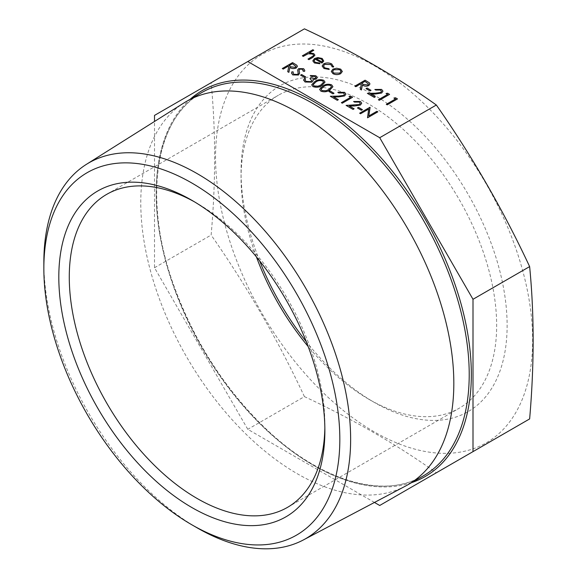 <?xml version="1.0" encoding="UTF-8"?>
<svg xmlns="http://www.w3.org/2000/svg" width="577" height="577" viewBox="0 0 577 577"><rect width="100%" height="100%" fill="white"/><g stroke="black" fill="none" stroke-linecap="round" stroke-linejoin="round"><path stroke-width="0.43" stroke-dasharray="2.88 2.16" d="M359.659 113.236L370.117 107.423M368.818 115.999L376.896 111.332L377.82 111.866M367.347 117.672L368.638 109.075M357.423 107.993L358.476 107.387L362.421 109.666M353.607 101.538L360.38 101.494L361.714 103.211M349.431 106.067L354.134 108.829M346.106 105.411L354.336 105.259L359.421 104.56L360.243 103.355M349.006 96.446L350.657 96.186L352.554 97.282M341.375 102.677L350.549 97.34M337.819 92.421L344.584 92.378L345.926 94.094M333.636 96.958L338.346 99.713M330.318 96.294L338.548 96.143L343.632 95.443L344.455 94.239M329.005 91.584L330.058 90.978L334.004 93.258M319.6 89.377L322.817 86.045C325.428 84.184 328.371 83.809 331.645 84.906L332.929 86.673M311.71 84.819L314.919 81.487C317.53 79.626 320.473 79.251 323.755 80.347L325.031 82.114M310.188 75.558L315.879 75.803L317.227 77.578M312.9 79.561L313.131 80.744M303.567 80.059L304.663 78.292L305.586 78.825M304.959 79.951L306.127 81.415L310.916 81.674L311.695 80.52M309.928 78.595L310.981 77.989L315.287 78.537L315.85 77.715M300.588 75.176L301.634 74.57L305.586 76.849M291.515 73.128L291.904 71.829L293.296 72.031M293.022 73.055L293.837 74.318L297.588 74.476L298.28 73.178M297.703 70.105L298.713 68.663L303.639 68.735L304.779 70.38M303.17 71.202L303.264 70.394M299.03 70.192L299.629 73.135M282.297 68.569L292.561 62.641L296.794 65.251L297.407 66.413M287.735 71.707L288.695 66.795M393.925 98.09L395.577 97.83L397.474 98.927M386.294 104.314L395.469 98.977M386.027 93.532L387.679 93.272L389.583 94.368M378.397 99.756L387.571 94.419M374.841 89.507L381.613 89.464L382.948 91.173M370.665 94.037L375.367 96.799M367.347 93.38L375.569 93.222L380.661 92.529L381.476 91.325M366.027 88.67L367.08 88.057L371.025 90.337M354.848 86.161L365.111 80.239L369.345 82.843L369.951 84.011M360.286 89.305L361.252 84.35M331.299 71.461L332.915 69.197L336.607 68.252L340.704 69.19L342.32 71.548M322.132 66.016L323.668 63.903C326.431 62.633 329.142 62.677 331.804 64.047L333.484 67.047M332.229 66.874L332.28 66.434M323.459 66.066L324.901 67.963L328.94 68.778L329.207 69.514M314.061 60.801L315.215 62.366L319.557 63.052L319.947 63.773M312.799 60.91L314.494 58.558L317.862 57.613L322.197 58.501L323.74 61.097M302.348 55.854L312.871 49.773L313.794 50.307M309.431 52.824L313.751 53.625L314.934 55.19M308.003 59.121L313.131 56.034L313.592 55.147M259.621 260.854A188.138 108.62 60 0 1 241.056 171.874A188.138 108.62 60 0 1 374.091 95.068A188.138 108.62 60 0 1 507.125 325.486A188.138 108.62 60 0 1 374.091 402.292A188.138 108.62 60 0 1 306.315 341.728M374.091 65.612A224.208 129.45 60 0 1 529.585 302.737A224.208 129.45 60 0 1 434.762 452.844A224.208 129.45 60 0 1 218.596 194.622A224.208 129.45 60 0 1 374.091 65.612M374.466 502.452L247.793 429.317L154.506 267.742L154.506 121.473M529.636 418.931L436.349 472.787C397.438 444.939 353.456 419.551 304.425 396.623L247.793 429.317M436.349 472.787L379.716 505.481M256.39 256.852A180.738 104.35 60 0 1 241.056 177.918A180.738 104.35 60 0 1 278.489 95.183A180.738 104.35 60 0 1 368.862 104.134A180.738 104.35 60 0 1 486.93 263.4A180.738 104.35 60 0 1 459.227 408.22A180.738 104.35 60 0 1 368.854 399.27A180.738 104.35 60 0 1 308.168 346.525M194.485 201.842A180.738 104.35 60 0 1 197.074 203.313L197.074 203.313A180.738 104.35 60 0 1 324.873 424.665A180.738 104.35 60 0 1 324.851 427.644M197.074 203.313L191.838 200.291L197.074 203.313M197.24 527.905A216.93 125.245 60 0 1 43.852 262.218M405.501 486.079A221.359 127.798 60 0 1 186.623 356.918A221.359 127.798 60 0 1 184.2 102.778M304.425 396.623C277.991 340.069 246.891 286.214 211.139 235.048C215.798 182.036 215.798 131.26 211.139 82.713L304.425 28.85M154.506 267.742L211.139 235.048M154.506 115.407L211.139 82.713M316.261 58.681L321.952 62.006L322.615 60.736M339.752 73.106L340.993 71.404M332.597 71.433L333.859 73.135L339.752 73.149M361.591 83.333L363.416 84.444L367.888 85.014L368.544 84.083M289.041 65.735L290.873 66.853L295.345 67.415L295.994 66.492M313.16 84.653L314.047 85.987L318.006 86.24L320.978 84.978L323.603 82.222M321.057 89.247L321.937 90.546L325.904 90.798L328.876 89.536L331.501 86.738M411.516 482.668A222.859 128.664 60 0 1 202.325 347.852A222.859 128.664 60 0 1 190.165 99.273M202.015 92.428A221.359 127.798 -120 0 0 202.015 348.025A221.359 127.798 -120 0 0 423.374 475.83C383.611 499.848 319.665 480.836 264.886 427.846C225.621 389.727 195.855 343.906 175.581 290.382C142.353 203.09 154.138 118.206 202.015 92.428M368.854 399.27L374.091 402.292M241.056 177.918L241.056 171.874M287.44 507.399L459.227 408.22M106.709 194.355L278.489 95.183M324.873 424.665L324.873 430.709"/><path stroke-width="0.87" d="M360.582 113.763L359.659 113.193L369.922 107.272L368.826 115.955L376.896 111.296L377.82 111.866L367.556 117.795L368.638 109.075L360.582 113.727L368.631 109.118M362.421 109.666L361.368 110.272L357.423 107.949L358.476 107.344L362.421 109.666M360.243 103.377L359.276 102.071L354.53 102.071L353.607 101.494L360.38 101.451L361.714 103.189L360.423 105.043L354.667 105.973L349.431 106.067M361.714 103.189L360.423 105.043M360.423 105.007L354.667 105.93L349.359 106.031L354.134 108.786L353.081 109.435L346.106 105.411L359.421 104.516L360.243 103.355L359.276 102.071M349.006 96.409L350.657 96.143L352.554 97.282L342.291 103.211L341.375 102.677L350.585 97.318L349.006 96.409L350.549 97.34M344.455 94.26L343.488 92.962L338.742 92.955L337.819 92.378L344.584 92.334L345.926 94.073L344.635 95.926L338.879 96.857L333.636 96.958M345.926 94.116L344.635 95.89L338.879 96.813L333.571 96.914L338.346 99.67L337.293 100.319L330.318 96.251L338.548 96.099L343.632 95.407L344.455 94.239L343.488 92.962M334.004 93.258L332.951 93.863L329.005 91.541L330.058 90.935L334.004 93.258M320.855 91.137L319.6 89.377L322.817 86.002C325.428 84.141 328.371 83.766 331.645 84.862L332.929 86.694L329.792 90.07C327.123 91.902 324.144 92.262 320.855 91.137L319.6 89.399M325.031 82.114L321.894 85.511C319.225 87.343 316.254 87.704 312.965 86.579L311.71 84.819M317.227 77.599L316.21 79.027L312.9 79.561L313.131 80.708L311.919 82.114L305.06 81.977L303.567 80.037L304.663 78.248L305.586 78.782L304.966 80.066L306.127 81.379L310.916 81.631L311.695 80.484L309.928 78.551L310.981 77.945L315.287 78.494L315.85 77.679L314.833 76.416L311.111 76.092L310.188 75.515L315.879 75.76L317.227 77.556L316.21 79.071L312.9 79.597M313.131 80.744L311.919 82.15L305.06 82.013L303.567 80.059M305.586 78.782L304.966 80.109M311.695 80.499L309.928 78.551M305.586 76.849L304.533 77.455L300.588 75.14L301.634 74.527L305.586 76.849M299.629 73.135L298.497 75.017L292.784 74.931L291.515 73.149L291.904 71.793L293.296 71.988L293.022 73.034L293.837 74.282L297.588 74.433L298.28 73.178M298.23 73.683L297.725 69.896M298.23 73.64L297.703 70.105M297.725 69.853L298.713 68.62L303.639 68.699L304.779 70.358L304.634 71.317L303.17 71.202L302.485 69.247L299.679 69.168L299.03 70.322M303.264 70.416L302.485 69.283M297.407 66.391L296.261 67.949C293.967 68.923 291.825 68.757 289.842 67.459L288.875 72.363L287.735 71.707L288.702 66.759L287.952 66.326L283.22 69.06L282.297 68.526L292.561 62.604L296.794 65.208L297.407 66.391L296.261 67.906C293.967 68.879 291.825 68.713 289.842 67.415L288.875 72.327L287.735 71.671M288.695 66.795L287.952 66.362L283.22 69.103L282.297 68.526M393.925 98.047L395.577 97.787L397.474 98.927L387.21 104.848L386.294 104.314L395.497 98.955L393.925 98.047L395.469 98.977M386.027 93.488L387.679 93.229L389.583 94.368L379.32 100.29L378.397 99.756L387.607 94.397L386.027 93.488L387.571 94.419M381.476 91.346L380.51 90.041L375.764 90.034L374.841 89.464L381.613 89.421L382.948 91.159L381.664 93.012L375.901 93.943L370.665 94.037M382.948 91.195L381.664 92.969L375.901 93.9L370.593 94.001L375.367 96.756L374.314 97.405L367.347 93.337L375.569 93.185L380.661 92.486L381.476 91.325L380.51 90.041M371.025 90.337L369.972 90.95L366.027 88.627L367.08 88.021L371.025 90.337M369.951 83.99L368.811 85.54C366.518 86.514 364.375 86.348 362.392 85.05L361.426 89.962L360.286 89.305L361.252 84.35L360.502 83.917L355.764 86.651L354.848 86.117L365.111 80.196L369.345 82.807L369.951 83.99L368.811 85.504C366.518 86.471 364.375 86.312 362.392 85.007L361.426 89.918L360.286 89.262M361.245 84.386L360.502 83.961L355.764 86.694L354.848 86.117M342.32 71.368L340.682 73.676C338.086 74.923 335.511 74.916 332.943 73.668L331.299 71.447L332.915 69.153L336.607 68.216L340.704 69.146L342.32 71.505L340.682 73.64C338.086 74.88 335.511 74.88 332.943 73.625L331.299 71.447M333.484 67.047L332.229 66.838L330.816 64.501L324.671 64.343L323.459 66.045L324.901 67.92L328.94 68.735L329.207 69.471L323.971 68.447L322.132 66.002L323.668 63.859C326.431 62.59 329.142 62.641 331.804 64.011L333.484 67.004L333.636 66.326L333.484 67.047L332.229 66.874L330.816 64.545L324.671 64.386L323.459 66.066M329.207 69.471L323.971 68.49L322.132 66.002M319.947 63.73L314.407 62.965L312.799 60.888L314.494 58.522L317.862 57.57L322.197 58.457L323.74 61.054L321.952 63.03L315.244 59.157L314.061 60.758L315.215 62.33L319.557 63.008L319.947 63.73L314.407 62.929L312.799 60.888M323.74 61.097L321.952 63.066L315.244 59.193L314.061 60.78M313.794 50.264L309.351 52.832L313.751 53.582L314.934 55.168L312.756 57.397L308.926 59.611L308.003 59.078L313.131 55.998L313.592 55.147L312.669 54.022L308.132 53.697L303.271 56.344L302.348 55.81L312.871 49.737L313.794 50.307L309.431 52.824M314.934 55.212L312.756 57.44L308.926 59.647L308.003 59.078M313.592 55.161L312.669 54.065L308.132 53.74L303.271 56.387L302.348 55.81M154.506 121.473L154.506 115.407L304.425 28.85C352.662 51.317 396.637 76.705 436.349 105.014C472.109 156.187 503.202 210.042 529.636 266.596C534.295 314.22 534.295 364.996 529.636 418.931L379.716 505.481L374.466 502.452M247.793 61.544L379.716 137.715L436.349 105.014M306.315 341.728A188.138 108.62 60 0 1 259.621 260.854M379.716 137.715L473.003 299.29L473.003 451.625M308.168 346.525A180.738 104.35 60 0 1 256.39 256.852M324.851 427.644A180.738 104.35 60 0 1 287.44 507.399A180.738 104.35 60 0 1 106.709 403.056A180.738 104.35 60 0 1 106.709 194.355A180.738 104.35 60 0 1 194.485 201.842M191.838 200.291A188.138 108.62 60 0 1 191.845 200.291A188.138 108.62 60 0 1 324.873 430.709A188.138 108.62 60 0 1 191.838 507.515A188.138 108.62 60 0 1 58.811 277.097A188.138 108.62 60 0 1 191.838 200.291M191.838 183.017A209.292 120.838 -120 0 0 43.852 268.456A209.292 120.838 -120 0 0 191.838 524.789A209.292 120.838 -120 0 0 339.831 439.342A209.292 120.838 -120 0 0 191.838 183.017M191.838 524.789L197.24 527.905A216.93 125.245 60 0 1 197.24 527.905A216.93 125.245 60 0 0 303.286 539.993L405.501 486.079A221.359 127.798 60 0 0 407.975 484.716L423.374 475.83A221.359 127.798 -120 0 0 457.301 298.453A221.359 127.798 -120 0 0 312.691 103.391A221.359 127.798 -120 0 0 202.015 92.428L186.623 101.314A221.359 127.798 60 0 1 297.299 112.277A221.359 127.798 60 0 1 441.91 307.339A221.359 127.798 60 0 1 407.975 484.716M43.852 268.456L43.852 262.218A216.93 125.245 60 0 1 86.406 164.344A216.93 125.245 60 0 1 197.24 173.655A216.93 125.245 60 0 1 339.601 367.001A216.93 125.245 60 0 1 303.286 539.993M86.406 164.344L184.2 102.778A221.359 127.798 60 0 1 186.623 101.314M473.003 299.29L529.636 266.596M316.261 58.681L321.952 61.963L322.615 60.736L321.324 59.02L318.684 58.306L316.261 58.681M322.615 60.758L321.324 59.056L318.684 58.349L316.261 58.717M332.28 66.434L332.229 66.874M339.781 69.673L333.831 69.687L332.597 71.397L333.859 73.091L339.752 73.106L340.993 71.382L339.781 69.673L333.831 69.73L332.597 71.418M340.993 71.404L339.781 69.716M364.974 81.335L361.555 83.312L363.416 84.401L367.888 84.97L368.544 84.047L364.974 81.335L361.591 83.333M368.544 84.062L364.974 81.379M371.025 90.3L369.972 90.95M369.972 90.906L366.027 88.627M380.51 89.998L375.764 90.034M375.367 96.756L374.314 97.405M374.314 97.362L367.347 93.337M375.764 89.998L374.841 89.464M389.583 94.325L379.32 100.29M379.32 100.247L378.397 99.72M397.474 98.883L387.21 104.848M387.21 104.805L386.294 104.278M292.424 63.744L289.005 65.72L290.873 66.809L295.345 67.379L295.994 66.449L292.424 63.744L289.041 65.735M295.994 66.47L292.424 63.78M302.485 69.247L299.679 69.125L299.03 70.279L299.629 73.113L298.497 74.974L292.784 74.931M292.784 74.887L291.515 73.106M304.779 70.358L304.634 71.317M304.634 71.281L303.17 71.159M293.296 71.988L293.022 73.012M305.586 76.806L304.533 77.455M304.533 77.412L300.588 75.14M315.85 77.679L314.833 76.416M314.833 76.373L311.111 76.092M311.111 76.049L310.188 75.515M312.965 86.536L311.71 84.797L314.919 81.444C317.53 79.583 320.473 79.208 323.755 80.311L325.031 82.093L321.894 85.468C319.225 87.307 316.254 87.661 312.965 86.536L312.965 86.579M315.85 81.97L313.16 84.653L314.047 85.944L318.006 86.204L320.978 84.934L323.603 82.179L322.731 80.931C320.134 80.145 317.84 80.491 315.85 81.97L313.16 84.668M322.731 80.931L322.731 80.975C320.134 80.189 317.84 80.535 315.85 82.013M323.603 82.201L322.731 80.975M332.929 86.694L329.792 90.026C327.123 91.866 324.144 92.219 320.855 91.094M323.74 86.528L321.057 89.204L321.937 90.502L325.904 90.762L328.876 89.493L331.501 86.738L330.621 85.49C328.024 84.704 325.731 85.05 323.74 86.528L321.057 89.226M330.621 85.49L330.621 85.533C328.024 84.747 325.731 85.093 323.74 86.572M331.501 86.759L330.621 85.533M334.004 93.214L332.951 93.863M332.951 93.82L329.005 91.541M343.488 92.919L338.742 92.955M338.346 99.67L337.293 100.319M337.293 100.283L330.318 96.251M338.742 92.911L337.819 92.378M352.554 97.239L342.291 103.211M342.291 103.168L341.375 102.634M359.276 102.035L354.53 102.071M354.134 108.786L353.081 109.435M353.081 109.392L346.106 105.367M354.53 102.028L353.607 101.494M362.421 109.623L361.368 110.272M361.368 110.229L357.423 107.949M360.582 113.727L359.659 113.193M377.82 111.83L367.556 117.795M370.117 107.38L368.818 115.955M190.165 99.273A222.859 128.664 60 0 1 313.758 101.552A222.859 128.664 60 0 1 462.595 309.69A222.859 128.664 60 0 1 411.516 482.668"/></g></svg>
